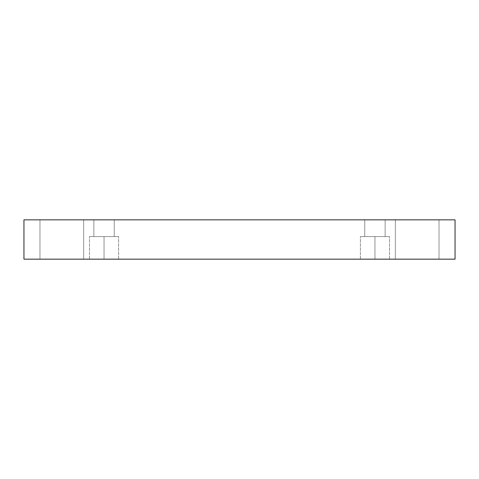 <?xml version="1.0" encoding="UTF-8"?>
<svg xmlns="http://www.w3.org/2000/svg" width="479" height="479" viewBox="0 0 479 479"><rect width="100%" height="100%" fill="white"/><g stroke="black" fill="none" stroke-linecap="round" stroke-linejoin="round"><path stroke-width="0.36" stroke-dasharray="2.4 1.8" d="M439.027 219.837L395.337 219.837L395.337 259.163L439.027 259.163L439.027 219.837L395.337 219.837L395.337 259.163L439.027 259.163L439.027 219.837L395.337 219.837L439.027 219.837L395.337 219.837L439.027 219.837L439.027 259.163L395.337 259.163L439.027 259.163L395.337 259.163L439.027 259.163L395.337 259.163L395.337 219.837L439.027 219.837L439.027 259.163L395.337 259.163L395.337 219.837L439.027 219.837M83.663 219.837L39.973 219.837L39.973 259.163L83.663 259.163L83.663 219.837L39.973 219.837L39.973 259.163L83.663 259.163L83.663 219.837L39.973 219.837L83.663 219.837L39.973 219.837L83.663 219.837L83.663 259.163L39.973 259.163L83.663 259.163L39.973 259.163L83.663 259.163L39.973 259.163L39.973 219.837L83.663 219.837L83.663 259.163L39.973 259.163L39.973 219.837L83.663 219.837M104.051 259.163L118.618 259.163L104.051 259.163L118.618 259.163L104.051 259.163L104.051 236.59L118.618 236.59L104.051 236.59L118.618 236.59L104.051 236.59L104.051 259.163L118.618 259.163L104.051 259.163L118.618 259.163L104.051 259.163L104.051 236.59L118.618 236.59L104.051 236.59L118.618 236.59L104.051 236.59L104.051 259.163L118.618 259.163L89.489 259.163L118.618 259.163L89.489 259.163L104.051 259.163L89.489 259.163L104.051 259.163L104.051 236.59L118.618 236.59L89.489 236.59L104.051 236.59L104.051 259.163L89.489 259.163L104.051 259.163L89.489 259.163L104.051 259.163L104.051 236.59L89.489 236.59L118.618 236.59L89.489 236.59L104.051 236.59L104.051 259.163M114.247 219.837L93.86 219.837L93.86 236.59L114.247 236.59L114.247 219.837L93.86 219.837L93.86 236.59L114.247 236.59L114.247 219.837L93.86 219.837L114.247 219.837L93.86 219.837L114.247 219.837L114.247 236.59L93.86 236.59L93.86 219.837L114.247 219.837L114.247 236.59L93.86 236.59L114.247 236.59L93.86 236.59L93.86 219.837L114.247 219.837M374.949 259.163L389.511 259.163L374.949 259.163L389.511 259.163L374.949 259.163L374.949 236.59L389.511 236.59L374.949 236.59L389.511 236.59L374.949 236.59L374.949 259.163L389.511 259.163L374.949 259.163L389.511 259.163L374.949 259.163L374.949 236.59L389.511 236.59L374.949 236.59L389.511 236.59L374.949 236.59L374.949 259.163L360.382 259.163L389.511 259.163L360.382 259.163L389.511 259.163L360.382 259.163L374.949 259.163L360.382 259.163L374.949 259.163L374.949 236.59L389.511 236.59L360.382 236.59L374.949 236.59L374.949 259.163L360.382 259.163L374.949 259.163L360.382 259.163L374.949 259.163L374.949 236.59L360.382 236.59L389.511 236.59L360.382 236.59L374.949 236.59L374.949 259.163M385.14 219.837L364.753 219.837L364.753 236.59L385.14 236.59L385.14 219.837L364.753 219.837L364.753 236.59L385.14 236.59L385.14 219.837L364.753 219.837L385.14 219.837L364.753 219.837L385.14 219.837L385.14 236.59L364.753 236.59L364.753 219.837L385.14 219.837L385.14 236.59L364.753 236.59L385.14 236.59L364.753 236.59L364.753 219.837L385.14 219.837M23.95 219.837L23.95 259.163L23.95 219.837L455.05 219.837L455.05 259.163L23.95 259.163L455.05 259.163L455.05 219.837L23.95 219.837M364.753 236.59L385.14 236.59L364.753 236.59M374.949 236.59L360.382 236.59L374.949 236.59M93.86 236.59L114.247 236.59L93.86 236.59M104.051 236.59L89.489 236.59L104.051 236.59M118.618 259.163L118.618 236.59L118.618 259.163M389.511 259.163L389.511 236.59L389.511 259.163M89.489 259.163L89.489 236.59L89.489 259.163M360.382 259.163L360.382 236.59L360.382 259.163"/><path stroke-width="0.72" d="M455.05 219.837L23.95 219.837L23.95 259.163L455.05 259.163L455.05 219.837L455.05 259.163L23.95 259.163L23.95 219.837L455.05 219.837"/></g></svg>
